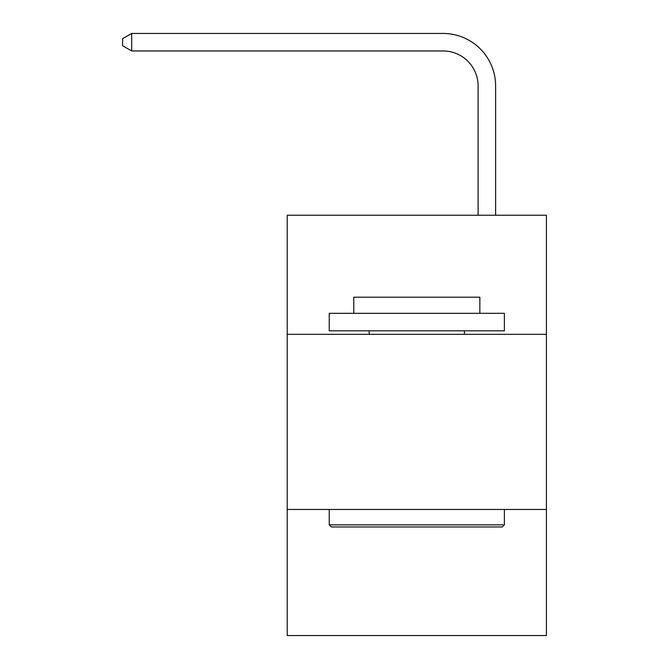 <?xml version="1.0" encoding="UTF-8"?>
<svg xmlns="http://www.w3.org/2000/svg" width="669" height="669" viewBox="0 0 669 669"><rect width="100%" height="100%" fill="white"/><g stroke="black" fill="none" stroke-linecap="round" stroke-linejoin="round"><path stroke-width="1" d="M546.406 334.324L546.406 215.234L287.218 215.234L287.218 334.324L546.406 334.324L546.406 635.55L287.218 635.55L287.218 334.324M546.406 509.452L287.218 509.452M478.109 215.234L478.109 85.992A35.022 35.022 67.5 0 0 443.079 50.961L131.701 50.961L122.594 45.709L122.594 38.702L131.701 33.45L443.079 33.45A52.542 52.542 -112.5 0 1 495.62 85.992L495.62 215.234M331.347 526.971L329.248 524.864L504.376 524.864L502.277 526.971L331.347 526.971M504.376 313.309L504.376 330.821L329.248 330.821L329.248 313.309L504.376 313.309M353.767 313.309L353.767 297.195L479.857 297.195L479.857 313.309M504.376 509.452L504.376 524.864M329.248 509.452L329.248 524.864M464.445 330.821L464.445 334.324M369.179 330.821L369.179 334.324M478.109 85.992A35.022 35.022 67.5 0 0 443.079 50.961A35.022 35.022 67.5 0 1 478.109 85.992A35.022 35.022 67.5 0 0 443.079 50.961A35.022 35.022 67.5 0 1 478.109 85.992A35.022 35.022 67.5 0 0 443.079 50.961A35.022 35.022 67.5 0 1 478.109 85.992A35.022 35.022 67.5 0 0 443.079 50.961A35.022 35.022 67.5 0 1 478.109 85.992A35.022 35.022 67.5 0 0 443.079 50.961A35.022 35.022 67.5 0 1 478.109 85.992A35.022 35.022 67.5 0 0 443.079 50.961M131.701 50.961L131.701 33.45L443.079 33.45"/></g></svg>
